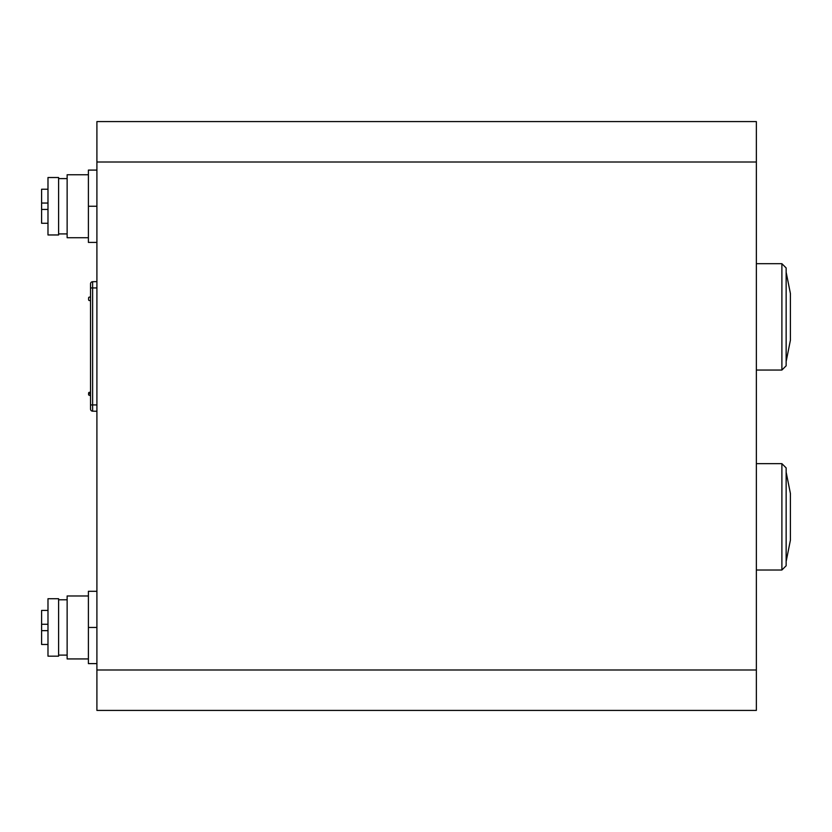 <?xml version="1.0" encoding="UTF-8"?>
<svg xmlns="http://www.w3.org/2000/svg" width="832" height="832" viewBox="0 0 832 832"><rect width="100%" height="100%" fill="white"/><g stroke="black" fill="none" stroke-linecap="round" stroke-linejoin="round"><path stroke-width="1.25" d="M781.893 463.653L786.146 467.906L786.146 565.76L781.893 570.014L781.893 463.653L756.361 463.653M781.893 570.014L756.361 570.014M786.146 472.16L790.4 493.428L790.4 540.228L786.146 561.506M781.893 370.053L786.146 365.799L786.146 267.946L781.893 263.692L781.893 370.053L756.361 370.053M781.893 263.692L756.361 263.692M786.146 272.199L790.4 293.467L790.4 340.267L786.146 361.546M96.907 242.414L88.4 242.414L88.4 206.253L96.907 206.253M88.4 206.253L88.4 170.092L96.907 170.092M88.4 174.772L67.132 174.772L67.132 237.734L88.4 237.734M67.132 178.599L58.614 178.599M58.614 177.528L58.614 234.967L47.986 234.967L47.986 177.528L58.614 177.528M47.986 189.228L41.6 189.228L41.6 203.06L47.986 203.06M41.6 203.06L41.6 209.446L47.986 209.446M41.6 209.446L41.6 223.267L47.986 223.267M96.907 663.614L88.4 663.614L88.4 627.453L96.907 627.453M88.4 627.453L88.4 591.292L96.907 591.292M88.4 595.972L67.132 595.972L67.132 658.934L88.4 658.934M67.132 599.799L58.614 599.799M58.614 598.728L58.614 656.167L47.986 656.167L47.986 598.728L58.614 598.728M47.986 610.428L41.6 610.428L41.6 624.26L47.986 624.26M41.6 624.26L41.6 630.646L47.986 630.646M41.6 630.646L41.6 644.467L47.986 644.467M96.907 281.632L92.622 281.705A2.132 2.132 0 0 0 90.532 283.837L90.532 409.042A2.132 2.132 0 0 0 92.622 411.174L96.907 411.247M90.532 297.118L89.482 297.097A0.853 0.853 0 0 0 88.608 297.95L88.608 299.728A0.853 0.853 0 0 0 89.461 300.57L90.532 300.57M90.532 393.713L88.608 393.744L88.608 394.93L88.608 393.151A0.853 0.853 0 0 1 89.461 392.298L90.532 392.298M88.608 394.93L90.532 395.762M90.532 384.093L90.532 377.707M90.532 315.172L90.532 308.786M756.361 669.999L96.907 669.999L96.907 710.414L756.361 710.414L756.361 121.586L96.907 121.586L96.907 162.001L756.361 162.001M96.907 669.999L96.907 162.001M90.532 404.934L96.907 404.934M90.532 287.934L92.622 287.934L92.622 411.174M92.622 281.705L92.622 287.934L96.907 287.934M58.614 233.906L67.132 233.906M58.614 655.106L67.132 655.106"/></g></svg>
